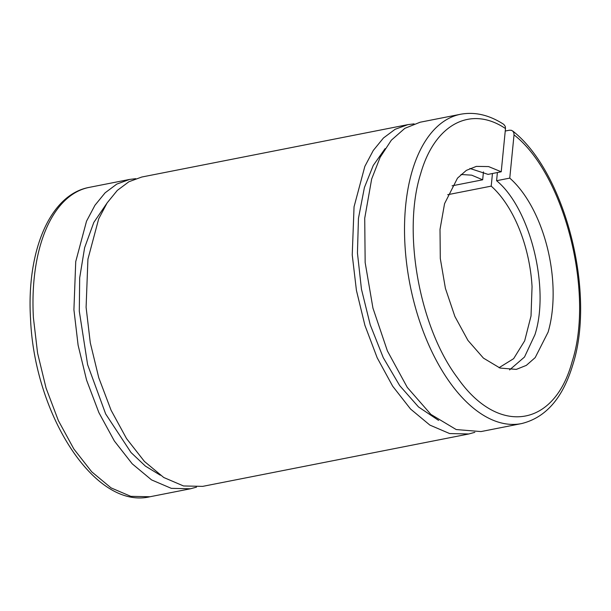 <?xml version="1.0" encoding="UTF-8"?>
<svg xmlns="http://www.w3.org/2000/svg" width="611" height="611" viewBox="0 0 611 611"><rect width="100%" height="100%" fill="white"/><g stroke="black" fill="none" stroke-linecap="round" stroke-linejoin="round"><path stroke-width="0.92" d="M196.505 487.135L190.502 488.769L171.324 488.357L151.559 479.902L132.236 463.833L114.364 441.005L98.875 412.601L86.579 380.103L78.109 345.207L73.916 309.731L75.733 261.6L86.525 221.19L94.957 205.265L105.138 192.793L116.785 184.102L129.593 179.428L135.772 178.672M106.765 203.448L93.819 222.419L84.616 247.707L79.682 277.89L79.3 311.251L87.617 364.66L105.672 413.96L131.029 452.53L145.403 466.101L160.281 475.198M499.042 367.707L513.645 358.657L524.673 340.816L531.02 315.994L532.051 286.681A98.524 51.614 78.9 0 0 491.213 186.134L447.703 194.703M491.213 186.134L492.458 173.509M497.4 172.539L496.59 180.711L509.765 178.114A103.45 54.196 -101.1 0 1 548.105 332.124L535.183 357.611L526.331 365.378L516.326 369.388L500.035 368.059L483.438 358.115L467.942 340.411L454.89 316.475L445.404 288.354L440.294 258.476L440.012 229.4L444.564 203.639L457.486 178.152L466.338 170.385L476.351 166.383L488.594 166.582L501.226 171.783L505.488 128.554L505.297 126.462L503.8 124.4C489.403 115.013 475.007 111.63 460.61 114.249L420.101 122.231L404.849 128.333L391.361 140.171L380.157 157.279L371.664 179.008L364.721 218.264L365.157 262.562L372.939 308.089L387.397 350.935L407.285 387.42L430.892 414.395L456.196 429.548L481.01 431.572L521.519 423.591C545.753 417.695 562.861 398.059 572.843 364.683C595.962 292.852 565.167 171.859 512.667 130.968L513.843 132.786L514.027 134.886L509.765 178.114M505.244 131.037L509.322 130.235L511.292 130.273L512.881 131.166M501.226 171.783L488.052 174.379L469.912 168.46M483.446 171.912L482.675 179.802L471.7 175.166L461 174.486M452.079 185.828L482.675 179.802M407.911 124.629L141.775 177.03L128.974 181.704L117.32 190.395L107.146 202.867L98.707 218.791L87.923 259.201L86.098 307.325L90.291 342.809L98.761 377.705L111.065 410.202L126.553 438.606L144.425 461.435L163.748 477.497L183.514 485.959L202.692 486.371L468.82 433.97L449.643 433.558L429.877 425.096L410.554 409.034L392.682 386.205L377.193 357.802L364.897 325.304L356.427 290.401L352.234 254.924L354.052 206.801L364.843 166.391L373.275 150.466L383.456 137.994L395.103 129.303L407.911 124.629L414.09 123.865M496.59 180.711C530.18 208.206 550.083 288.14 534.931 334.721L524.505 357.023L509.582 369.899M438.599 420.399L418.535 406.972L399.701 385.625L383.265 357.679L370.251 324.869L361.46 289.232L357.443 252.985L358.451 218.364L364.408 187.524L373.245 165.459L385.09 148.641M474.831 432.328L468.82 433.97M149.985 496.751C94.583 509.88 34.453 414.182 30.55 319.034C26.349 251.9 49.567 194.68 89.076 187.409A157.638 82.584 78.9 0 0 33.399 317.705L37.592 353.181L46.062 388.077L58.358 420.582L73.855 448.986L91.726 471.814L111.049 487.876L130.815 496.338L149.985 496.751L190.502 488.769M505.488 128.554C470.638 105.046 434.589 124.308 420.605 173.906C402.183 232.157 419.452 327.519 457.547 377.873C497.866 435.803 554.2 427.937 572.064 361.857C594.618 292.73 564.167 173.654 514.027 134.886M521.519 423.591A157.638 82.584 78.9 0 1 427.914 342.962A157.638 82.584 78.9 0 1 412.181 171.027A157.638 82.584 -101.1 0 1 460.61 114.249M89.076 187.409L129.593 179.428"/></g></svg>
